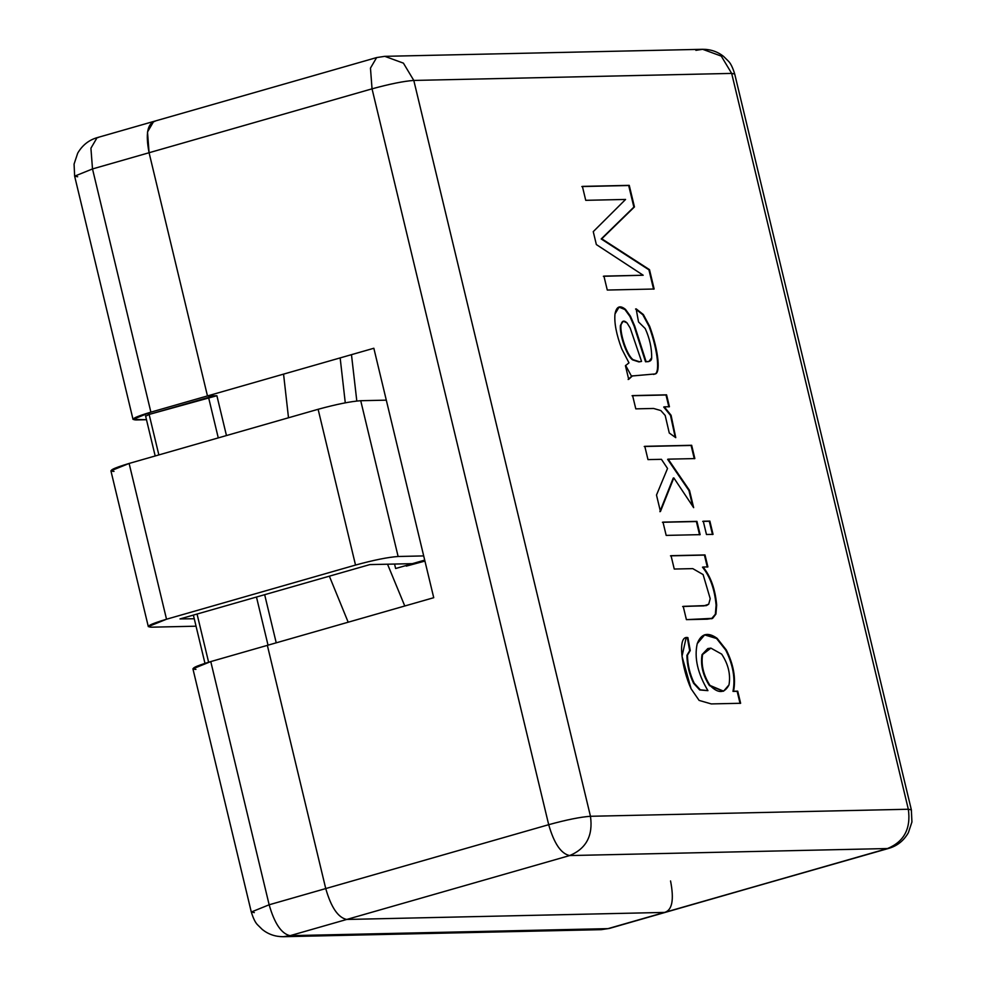 <?xml version="1.0" encoding="UTF-8"?>
<svg xmlns="http://www.w3.org/2000/svg" width="986" height="986" viewBox="0 0 986 986"><rect width="100%" height="100%" fill="white"/><g stroke="black" fill="none" stroke-linecap="round" stroke-linejoin="round"><path stroke-width="1.48" d="M195.943 669.395C189.62 669.05 194.562 666.45 210.77 661.581L267.354 645.362L210.77 661.581L269.153 904.778L325.737 888.571L267.354 645.362L325.737 888.571L548.697 824.69L372.042 88.839L149.083 152.731L207.467 395.928L149.083 152.731L92.499 168.939L150.883 412.148L207.467 395.928L149.083 152.731L207.467 395.928L216.895 395.719L226.46 435.553L216.895 395.719L207.467 395.928L150.883 412.148C134.675 417.016 129.733 419.617 136.056 419.95L146.483 419.716L133.024 419.37L150.883 412.148L92.499 168.939L149.083 152.731L147.506 131.988L153.68 121.451L155.061 121.253C147.419 123.41 145.423 133.899 149.083 152.731C145.423 133.899 147.419 123.41 155.061 121.253M264.655 594.657L276.228 642.823L264.655 594.657M77.672 176.753L74.64 176.161L92.499 168.939L74.64 176.161L74.073 164.083L77.697 153.175C82.294 145.287 88.752 140.111 97.084 137.67L90.922 148.208L92.499 168.939L90.922 148.208L97.084 137.67L153.68 121.451L147.506 131.988L149.083 152.731L372.042 88.839L548.697 824.69L325.737 888.571C331.111 907.354 338.099 917.646 346.702 919.457L664.564 912.42C672.218 910.251 674.202 899.762 670.554 880.942C674.202 899.762 672.218 910.251 664.564 912.42L346.702 919.457L290.106 935.665L607.98 928.639L664.564 912.42L609.373 928.43L601.201 929.662L607.98 928.639L290.106 935.665L283.339 936.7L290.106 935.665C281.515 933.865 274.527 923.574 269.153 904.778L210.77 661.581L192.911 668.804L251.294 912.013L269.153 904.778L251.294 912.013C253.328 918.632 255.522 922.995 257.876 925.115L262.362 929.539C268.402 934.346 275.39 936.737 283.339 936.7L601.201 929.662L609.373 928.43L887.523 848.539L569.649 855.565L346.702 919.457C338.099 917.646 331.111 907.354 325.737 888.571L269.153 904.778C274.527 923.574 281.515 933.865 290.106 935.665L346.702 919.457L664.564 912.42L346.702 919.457C338.099 917.646 331.111 907.354 325.737 888.571L267.354 645.362L325.737 888.571C331.111 907.354 338.099 917.646 346.702 919.457L569.649 855.565L887.523 848.539L664.564 912.42L888.916 848.33C897.297 845.865 903.78 840.664 908.365 832.714L911.927 821.991L911.36 809.839L908.328 809.247L731.674 73.408L413.8 80.433L590.466 816.285L908.328 809.247L911.36 809.839L734.706 73.987L731.674 73.408L734.706 73.987C732.684 67.368 730.49 63.005 728.124 60.885L723.638 56.461C717.598 51.642 710.61 49.263 702.661 49.3L721.271 56.103L731.674 73.408L721.271 56.103L702.661 49.3L384.799 56.338L403.41 63.141L413.8 80.433L731.674 73.408L908.328 809.247C911.052 828.56 904.113 841.662 887.523 848.539C904.113 841.662 911.052 828.56 908.328 809.247L590.466 816.285L413.8 80.433L403.41 63.141L384.799 56.338L376.64 57.57L384.799 56.338M146.162 415.993L149.132 414.428L208.551 397.395L216.895 395.719L149.132 414.428L158.857 454.928L149.132 414.428L146.162 415.993M197.052 614.031L208.613 662.21L197.052 614.031M268.032 645.177L256.471 597.011L268.032 645.177M218.276 437.907L208.551 397.395L218.276 437.907M97.084 137.67L98.477 137.461M254.326 912.592L251.294 912.013M625.617 365.387L631.508 376.233M283.561 374.125L288.504 417.781L283.561 374.125M345.273 402.818L340.158 357.906L345.273 402.818M329.349 576.132L348.181 622.203L329.349 576.132M351.472 354.664L356.809 401.006L351.472 354.664M404.778 605.996L387.535 564.202L404.778 605.996M394.56 564.054L395.632 568.515L424.719 560.184L395.632 568.515L394.56 564.054M424.707 560.122L412.345 563.659L369.824 564.596L412.345 563.659L424.707 560.122M406.294 566.124L424.929 561.071M114.006 471.407C107.548 471.074 112.589 468.412 129.117 463.445L318.121 409.289C336.399 404.285 350.609 401.425 360.728 400.71L386.302 400.156L360.728 400.71L398.122 556.486C388.003 557.201 373.805 560.06 355.527 565.064L166.523 619.22C149.995 624.187 144.954 626.837 151.4 627.182L196.054 626.196L151.4 627.182L148.307 626.591L166.523 619.22L355.527 565.064C373.805 560.06 388.003 557.201 398.122 556.486L423.697 555.919L398.122 556.486L360.728 400.71C350.609 401.425 336.399 404.285 318.121 409.289L355.527 565.064L318.121 409.289L129.117 463.445L166.523 619.22L129.117 463.445L110.913 470.815L148.307 626.591M194.267 618.752L179.994 618.925L369.824 564.596L179.994 618.925L194.267 618.752M683.212 606.365L703.856 605.897L708.712 604.196L710.203 598.65L703.104 574.567L692.776 568.626L674.251 569.045L671.047 555.685L705.002 554.933L707.886 566.913L703.055 567.024C710.696 576.391 715.232 589.061 716.662 605.034L715.935 614.056L712.668 618.333L686.404 619.639L683.212 606.365L686.404 619.639L707.27 619.183L712.668 618.333L715.935 614.056L716.662 605.034C715.232 589.061 710.696 576.391 703.055 567.024L707.886 566.913L705.002 554.933L671.047 555.685L674.251 569.045L692.776 568.626L703.104 574.567L710.203 598.65L708.712 604.196L706.494 605.552L683.212 606.365M713.051 534.363L706.469 534.511L703.277 521.224L709.858 521.089L713.051 534.363L709.858 521.089L703.277 521.224L706.469 534.511L713.051 534.363M669.272 433.014L665.193 415.463L660.842 410.558L653.57 408.463L635.797 408.857L632.605 395.583L666.573 394.831L669.432 406.737L664.281 406.848L671.072 415.266L675.755 437.661L669.272 433.014L675.755 437.661L671.072 415.266L664.281 406.848L669.432 406.737L666.573 394.831L632.605 395.583L635.797 408.857L653.57 408.463L660.842 410.558L665.193 415.463L669.272 433.014M625.58 199.443L585.733 200.318L582.393 186.391L629.253 185.356L634.442 206.937L601.768 238.785L649.503 269.659L654.137 289.009L607.277 290.044L603.925 276.117L643.192 275.242L596.357 244.565L593.252 231.648L625.58 199.443L593.252 231.648L596.357 244.565L643.192 275.242L603.925 276.117L607.277 290.044L654.137 289.009L649.503 269.659L601.768 238.785L634.442 206.937L629.253 185.356L582.393 186.391L585.733 200.318L625.58 199.443M628.711 379.339L625.432 365.695L628.982 362.86L621.747 348.871C616.373 334.525 614.13 322.89 614.993 313.967C616.447 306.412 619.935 304.884 625.494 309.382L630.461 316.235L634.651 325.873L646.089 361.615C649.848 361.837 651.721 360.568 651.684 357.782C651.783 347.959 649.614 338.21 645.201 328.535L638.534 321.941L636.143 308.852L643.377 314.571L649.638 326.267C658.968 351.694 660.657 374.31 654.753 373.977L631.989 375.999L628.711 379.339L632.494 375.826L628.144 379.499L631.94 375.986L654.753 373.977C660.657 374.31 658.968 351.694 649.638 326.267L643.377 314.571L636.143 308.852L638.534 321.941L645.201 328.535C649.614 338.21 651.783 347.959 651.684 357.782L648.948 361.468L646.089 361.615L634.651 325.873L630.461 316.235L625.494 309.382L619.159 306.979L614.993 313.967C614.13 322.89 616.373 334.525 621.747 348.871L628.982 362.86L625.432 365.695L628.711 379.339M661.421 459.316L647.987 459.612L644.795 446.325L691.667 445.29L694.847 458.576L668.188 459.156L689.51 490.399L693.651 507.654L673.82 477.902L660.447 511.512L656.491 495.046L667.534 468.461L661.421 459.316L667.534 468.461L656.491 495.046L660.447 511.512L673.82 477.902L693.651 507.654L689.51 490.399L668.188 459.156L694.847 458.576L691.667 445.29L644.795 446.325L647.987 459.612L661.421 459.316M700.134 534.646L666.179 535.398L662.986 522.124L696.942 521.372L700.134 534.646L696.942 521.372L662.986 522.124L666.179 535.398L700.134 534.646M737.713 691.149L740.622 703.277L711.276 703.918L699.123 700.417L691.087 688.77C681.967 669.087 676.79 634.799 687.895 637.609L690.249 650.538L687.476 655.172C687.624 664.798 689.843 674.104 694.144 683.113L700.27 689.793L707.936 690.644C697.657 673.463 694.095 657.798 697.238 643.636C701.182 633.493 707.812 631.718 717.13 638.336L726.312 649.959C733.621 664.663 736.037 678.417 733.559 691.235L737.713 691.149L733.559 691.235C736.037 678.417 733.621 664.663 726.312 649.959L717.13 638.336L704.756 634.774L697.238 643.636C694.095 657.798 697.657 673.463 707.936 690.644L700.27 689.793L694.144 683.113C689.843 674.104 687.624 664.798 687.476 655.172L690.249 650.538L687.895 637.609L686.133 637.806L682.016 656.306L691.087 688.77L699.123 700.417L711.276 703.918L740.622 703.277L737.713 691.149M207.467 395.928L373.842 348.255L433.729 597.701L267.354 645.362L433.729 597.701L373.842 348.255L207.467 395.928M581.826 186.551L629.253 185.356L634.442 206.937L601.201 238.957L649.503 269.659L653.57 289.169L648.936 269.831L601.201 238.957L633.875 207.097L628.686 185.516L581.826 186.551M603.358 276.277L643.192 275.242L603.358 276.277M648.394 361.628L645.522 361.776L634.084 326.033L629.894 316.395L624.927 309.542L618.888 307.065L624.927 309.542L629.894 316.395L634.084 326.033L645.522 361.776L648.665 361.529M653.841 374.347L654.753 373.977M635.576 309.012L642.81 314.731L649.071 326.428C658.402 351.854 660.09 374.47 654.199 374.138L653.545 374.421L654.199 374.138C660.09 374.47 658.402 351.854 649.071 326.428L642.81 314.731L635.576 309.012M641.553 361.418L639.507 361.751L633.185 359.717C627.084 355.7 619.898 333.946 620.983 325.232L620.416 325.392C619.331 334.106 626.517 355.86 632.618 359.878L638.94 361.924L641.553 361.418L638.94 361.924L632.618 359.878C626.517 355.86 619.331 334.106 620.416 325.392L623.288 321.19L627.047 322.915L630.202 328.067L641.553 361.418L630.202 328.067L627.047 322.915C623.842 319.92 621.821 320.696 620.983 325.232C619.898 333.946 627.084 355.7 633.185 359.717L639.507 361.751L641.553 361.418M623.016 321.288L620.416 325.392L623.016 321.288M632.051 395.743L666.573 394.831L668.865 406.898L666.006 394.992L632.051 395.743M663.714 407.021L670.505 415.426L675.2 437.254L670.505 415.426L663.714 407.021M644.228 446.485L691.667 445.29L694.28 458.736L691.1 445.45L644.228 446.485M667.621 459.328L689.51 490.399L692.714 506.237L688.943 490.56L667.621 459.328M673.253 478.062L659.88 511.672L673.253 478.062M702.71 521.397L709.858 521.089L712.484 534.523L709.291 521.249L702.71 521.397M662.419 522.284L696.942 521.372L699.567 534.819L696.387 521.532L662.419 522.284M670.48 555.845L705.002 554.933L707.319 567.086L704.435 555.093L670.48 555.845M702.488 567.184L702.488 567.184C710.13 576.551 714.665 589.221 716.095 605.207L715.368 614.216L711.485 618.764L715.368 614.216L716.095 605.207C714.665 589.221 710.13 576.551 702.488 567.184M711.781 618.69L712.668 618.333M706.494 605.552L682.645 606.526L706.21 605.626M685.849 637.893L687.895 637.609L690.249 650.538L686.909 655.333C687.057 664.958 689.276 674.276 693.577 683.273L699.703 689.966L707.936 690.644L699.703 689.966L693.577 683.273C689.276 674.276 687.057 664.958 686.909 655.333L689.682 650.711L687.328 637.769L685.849 637.893M704.472 634.861L716.563 638.497L725.745 650.119C733.054 664.823 735.47 678.578 732.992 691.396L737.146 691.309L740.055 703.437L737.146 691.309L732.992 691.396C735.47 678.578 733.054 664.823 725.745 650.119L716.563 638.497L704.472 634.861M707.726 648.615L702.032 654.642C700.393 664.983 702.858 675.299 709.439 685.615L723.293 691.235L709.439 685.615C702.858 675.299 700.393 664.983 702.032 654.642L707.726 648.615M710.894 648.122L721.678 654.125C728.309 664.231 730.749 674.486 728.999 684.876L723.588 691.161L710.006 685.443C703.425 675.139 700.96 664.81 702.599 654.482L708.01 648.529L710.894 648.122L702.599 654.482C700.96 664.81 703.425 675.139 710.006 685.443C718.165 693.725 724.488 693.54 728.999 684.876C730.749 674.486 728.309 664.231 721.678 654.125L710.894 648.122M695.894 50.335L702.661 49.3M372.042 88.839L370.465 68.108L376.64 57.57L370.465 68.108L372.042 88.839C389.963 83.933 403.878 81.135 413.8 80.433C403.878 81.135 389.963 83.933 372.042 88.839M548.697 824.69C566.617 819.773 580.544 816.975 590.466 816.285C593.178 835.598 586.239 848.699 569.649 855.565C586.239 848.699 593.178 835.598 590.466 816.285C580.544 816.975 566.617 819.773 548.697 824.69C554.07 843.474 561.059 853.765 569.649 855.565C561.059 853.765 554.07 843.474 548.697 824.69M133.024 419.37L74.64 176.161M145.558 415.87L155.184 455.976M193.379 615.079L204.965 663.332M153.68 121.451L376.64 57.57"/></g></svg>
